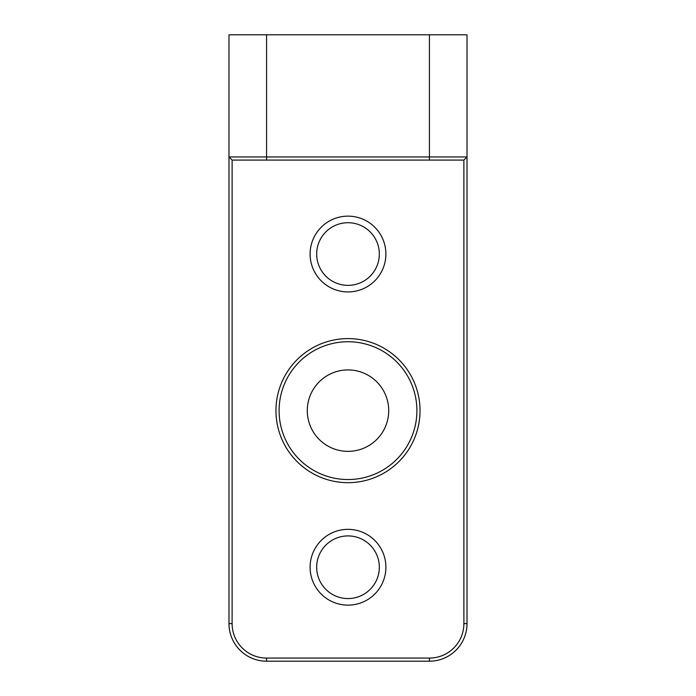 <?xml version="1.0" encoding="UTF-8"?>
<svg xmlns="http://www.w3.org/2000/svg" width="696" height="696" viewBox="0 0 696 696"><rect width="100%" height="100%" fill="white"/><g stroke="black" fill="none" stroke-linecap="round" stroke-linejoin="round"><path stroke-width="1.04" d="M232.116 160.08L228.984 156.948L467.016 156.948L467.016 623.616A37.584 37.584 0 0 1 429.432 661.2L266.568 661.2A37.584 37.584 0 0 1 228.984 623.616L228.984 34.8L266.568 34.8L266.568 160.08L232.116 160.08L232.116 623.616A34.452 34.452 0 0 0 266.568 658.068L429.432 658.068A34.452 34.452 0 0 0 463.884 623.616L463.884 160.08L266.568 160.08M429.432 160.08L429.432 34.8L266.568 34.8M429.432 34.8L467.016 34.8L467.016 156.948L463.884 160.08M420.036 410.64A72.036 72.036 0 0 1 311.982 473.028A72.036 72.036 0 0 1 311.982 348.252A72.036 72.036 0 0 1 420.036 410.64M310.103 567.24A37.897 37.897 0 0 0 366.949 600.056A37.897 37.897 0 0 0 366.949 534.424A37.897 37.897 0 0 0 310.103 567.24M310.103 254.04A37.897 37.897 0 0 0 366.949 286.856A37.897 37.897 0 0 0 366.949 221.224A37.897 37.897 0 0 0 310.103 254.04M316.68 254.04A31.32 31.32 0 0 0 363.66 281.167A31.32 31.32 0 0 0 363.66 226.913A31.32 31.32 0 0 0 316.68 254.04M316.68 567.24A31.32 31.32 0 0 0 363.66 594.367A31.32 31.32 0 0 0 363.66 540.113A31.32 31.32 0 0 0 316.68 567.24M307.284 410.64A40.716 40.716 0 0 0 368.358 445.901A40.716 40.716 0 0 0 368.358 375.379A40.716 40.716 0 0 0 307.284 410.64M279.096 410.64A68.904 68.904 0 0 0 348 479.544A68.904 68.904 0 0 0 416.904 410.64A68.904 68.904 0 0 0 348 341.736A68.904 68.904 0 0 0 279.096 410.64M232.116 623.616L228.984 623.616M266.568 658.068L266.568 661.2M429.432 658.068L429.432 661.2M463.884 623.616L467.016 623.616"/></g></svg>
